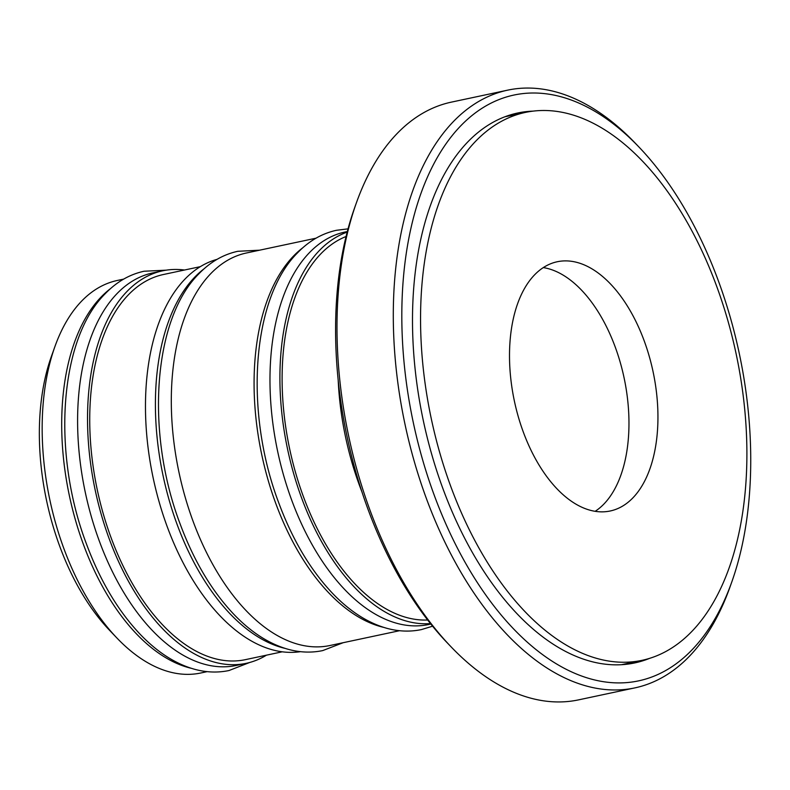 <?xml version="1.0" encoding="UTF-8"?>
<svg xmlns="http://www.w3.org/2000/svg" width="790" height="790" viewBox="0 0 790 790"><rect width="100%" height="100%" fill="white"/><g stroke="black" fill="none" stroke-linecap="round" stroke-linejoin="round"><path stroke-width="1.19" d="M507.713 90.139L451.426 102.117A305.562 170.008 78 0 0 396.699 133.974A305.562 170.008 78 0 0 356.438 202.704A305.562 170.008 78 0 0 450.902 646.655A305.562 170.008 78 0 0 578.606 699.861L634.903 687.883A305.562 170.008 -102 0 1 419.174 477.575A305.562 170.008 -102 0 1 452.986 121.996A305.562 170.008 -102 0 1 507.713 90.139A305.562 170.008 -102 0 1 635.427 143.346L639.11 147.197A299.45 166.611 78 0 0 460.313 126.281A299.45 166.611 78 0 0 445.906 524.037A299.45 166.611 78 0 0 692.228 649.627A299.45 166.611 78 0 0 731.678 582.269A299.45 166.611 78 0 0 639.11 147.197M731.678 582.269L729.891 587.296A305.562 170.008 -102 0 1 689.631 656.026A305.562 170.008 -102 0 1 634.903 687.883M123.645 279.117L117.305 280.47A200.65 111.637 78 0 0 81.37 301.385A200.65 111.637 78 0 0 54.935 346.524A200.65 111.637 78 0 0 116.96 638.053A200.65 111.637 78 0 0 200.828 672.991L207.168 671.638M346.06 236.516A196.888 109.543 78 0 0 320.572 254.094A196.888 109.543 78 0 0 296.122 474.533A196.888 109.543 78 0 0 427.657 620.002M200.334 266.655L163.451 274.505A196.888 109.543 78 0 0 128.187 295.035A196.888 109.543 78 0 0 106.403 524.135A196.888 109.543 78 0 0 245.404 659.65L282.287 651.799M533.141 111.123A281.122 156.41 78 0 0 517.766 112.99A281.122 156.41 78 0 0 467.413 142.309A281.122 156.41 78 0 0 436.307 469.438A281.122 156.41 78 0 0 634.785 662.919A281.122 156.41 78 0 0 649.577 658.366M623.873 664.528A281.122 156.41 78 0 0 626.055 663.728M110.521 288.607A200.65 111.637 78 0 0 100.903 297.238A200.65 111.637 78 0 0 71.752 506.113A200.65 111.637 78 0 0 191.318 668.31M184.514 270.022A200.65 111.637 78 0 0 162.671 270.812L152.737 272.925A200.65 111.637 78 0 0 116.792 293.85A200.65 111.637 78 0 0 94.593 527.345A200.65 111.637 78 0 0 236.25 665.447L246.184 663.333A200.65 111.637 78 0 0 266.467 655.167M162.671 270.812A200.65 111.637 78 0 0 126.726 291.737A200.65 111.637 78 0 0 104.527 525.231A200.65 111.637 78 0 0 246.184 663.333M316.03 238.185L246.441 252.988A200.65 111.637 78 0 0 210.505 273.913A200.65 111.637 78 0 0 188.297 507.407A200.65 111.637 78 0 0 329.963 645.509L399.543 630.706M302.906 247.675A200.65 111.637 78 0 0 293.278 256.296A200.65 111.637 78 0 0 264.137 465.182A200.65 111.637 78 0 0 383.693 627.379M347.324 231.529L345.112 231.993A200.65 111.637 78 0 0 309.176 252.919A200.65 111.637 78 0 0 286.968 486.413A200.65 111.637 78 0 0 428.634 624.515L430.846 624.041M347.175 232.112A200.65 111.637 78 0 0 319.111 250.805A200.65 111.637 78 0 0 294.749 477.348A200.65 111.637 78 0 0 430.471 623.577M217.053 259.357A200.65 111.637 78 0 0 184.672 279.403A200.65 111.637 78 0 0 161.486 509.797A200.65 111.637 78 0 0 300.526 651.661M204.235 268.669A200.65 111.637 78 0 0 194.607 277.29A200.65 111.637 78 0 0 165.466 486.176A200.65 111.637 78 0 0 285.022 648.373M338.189 380.138A200.65 111.637 78 0 0 361.988 492.022M450.902 646.655L447.219 642.803A299.45 166.611 -102 0 1 354.641 207.731L356.438 202.704M116.96 638.053L109.593 630.341A188.435 104.843 -102 0 1 51.34 356.567L54.935 346.524M509.471 115.804A281.122 156.41 78 0 0 507.15 115.962M595.166 511.308A127.397 70.883 78 0 0 604.083 503.862A127.397 70.883 78 0 0 621.878 368.416A127.397 70.883 78 0 0 543.313 267.593A127.397 70.883 78 0 1 621.878 368.416A127.397 70.883 78 0 1 604.083 503.862A127.397 70.883 78 0 1 595.166 511.308M534.395 275.038A127.397 70.883 78 0 0 520.294 423.292A127.397 70.883 78 0 0 610.236 510.982A127.397 70.883 78 0 0 633.057 497.7A127.397 70.883 78 0 0 647.158 349.447A127.397 70.883 78 0 0 557.207 261.757A127.397 70.883 78 0 0 534.395 275.038M461.785 513.658A280.094 155.847 78 0 0 642.023 660.331A280.094 155.847 78 0 0 705.668 259.081A280.094 155.847 78 0 0 525.429 112.407A280.094 155.847 78 0 0 461.785 513.658M249.749 662.464L229.031 670.522C217.734 672.892 206.18 672.458 194.36 669.209C175.844 663.965 158.197 652.757 141.42 635.585C118.638 611.944 100.231 581.193 86.219 543.342C51.804 452.394 59.319 339.344 105.119 293.811C116.486 281.961 129.471 274.426 144.066 271.237L166.275 270.16M343.156 642.705L322.735 650.585C311.438 652.955 299.884 652.52 288.074 649.271C269.548 644.028 251.901 632.82 235.124 615.647C212.342 591.996 193.945 561.255 179.922 523.405C145.508 432.456 153.033 319.407 198.823 273.873C210.189 262.013 223.175 254.489 237.77 251.299L259.634 250.183M348.035 228.853L336.451 230.295C321.846 233.494 308.87 241.019 297.504 252.879C251.704 298.413 244.189 411.452 278.594 502.41C292.616 540.261 311.013 571.002 333.795 594.653C350.572 611.825 368.219 623.034 386.745 628.277C398.555 631.516 410.109 631.961 421.406 629.591L432.584 626.194M621.552 664.686L642.023 660.331M504.968 116.762L525.429 112.407"/></g></svg>
